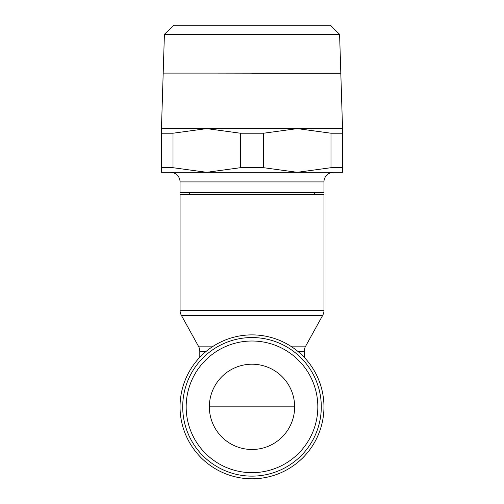 <?xml version="1.0" encoding="UTF-8"?>
<svg xmlns="http://www.w3.org/2000/svg" width="504" height="504" viewBox="0 0 504 504"><rect width="100%" height="100%" fill="white"/><g stroke="black" fill="none" stroke-linecap="round" stroke-linejoin="round"><path stroke-width="0.76" d="M321.294 406.841A69.294 69.294 0 0 0 252 337.548A69.294 69.294 0 0 0 182.706 406.841A69.294 69.294 0 0 0 252 476.135A69.294 69.294 0 0 0 321.294 406.841A69.294 69.294 0 0 1 252 476.135A69.294 69.294 0 0 1 182.706 406.841M252 478.8A71.959 71.959 0 0 0 323.959 406.841A71.959 71.959 0 0 0 252 334.883A71.959 71.959 0 0 0 180.041 406.841A71.959 71.959 0 0 0 252 478.8M180.073 310.313L180.073 194.645L323.99 194.645L323.99 310.313A10.445 10.445 0 0 1 322.591 315.536L181.472 315.536A10.445 10.445 0 0 1 180.073 310.313L323.99 310.313M290.625 346.128L305.67 346.128L322.591 315.536M213.375 346.128L198.393 346.128A10.445 10.445 0 0 1 199.798 351.357L206.186 351.357M297.814 351.357L304.265 351.357A10.445 10.445 0 0 1 305.67 346.128M323.959 181.906L323.959 192.566L180.041 192.566L180.041 181.906A9.595 9.595 0 0 0 170.447 172.311L333.554 172.311A9.595 9.595 0 0 0 323.959 181.906L180.041 181.906M240.377 133.22L263.623 133.22L297.31 128.608L206.69 128.608L240.377 133.22L240.377 167.7L206.69 172.311L342.613 172.311L342.613 167.7L330.989 167.7L297.31 172.311L263.623 167.7L240.377 167.7M252 73.175L217.356 73.118M339.595 34.322L330.189 25.2L173.811 25.2L164.405 34.322L163.189 73.118L340.811 73.118L339.595 34.322L164.405 34.322M294.645 406.841A42.645 42.645 0 0 1 252 449.486A42.645 42.645 0 0 1 209.355 406.841A42.645 42.645 0 0 1 252 364.203A42.645 42.645 0 0 1 294.645 406.841L209.355 406.841M342.544 128.608L340.811 73.225L252 73.225M161.387 172.311L206.69 172.311L173.011 167.7L161.387 167.7L161.387 172.311M173.011 133.22L206.69 128.608L161.387 128.608L161.387 133.22L173.011 133.22L173.011 167.7M297.31 128.608L330.989 133.22L342.613 133.22L342.613 128.608L297.31 128.608M161.387 133.22L161.387 167.7M263.623 167.7L263.623 133.22M330.989 133.22L330.989 167.7M342.613 167.7L342.613 133.22M317.829 406.841A65.829 65.829 0 0 0 252 341.013A65.829 65.829 0 0 0 186.171 406.841A65.829 65.829 0 0 0 252 472.67A65.829 65.829 0 0 0 317.829 406.841M304.265 357.386L304.265 351.357M189.636 192.566L189.636 194.645M163.189 73.175L161.456 128.608M314.364 192.566L314.364 194.645M199.798 357.317L199.798 351.357M198.393 346.128L181.472 315.536"/></g></svg>
